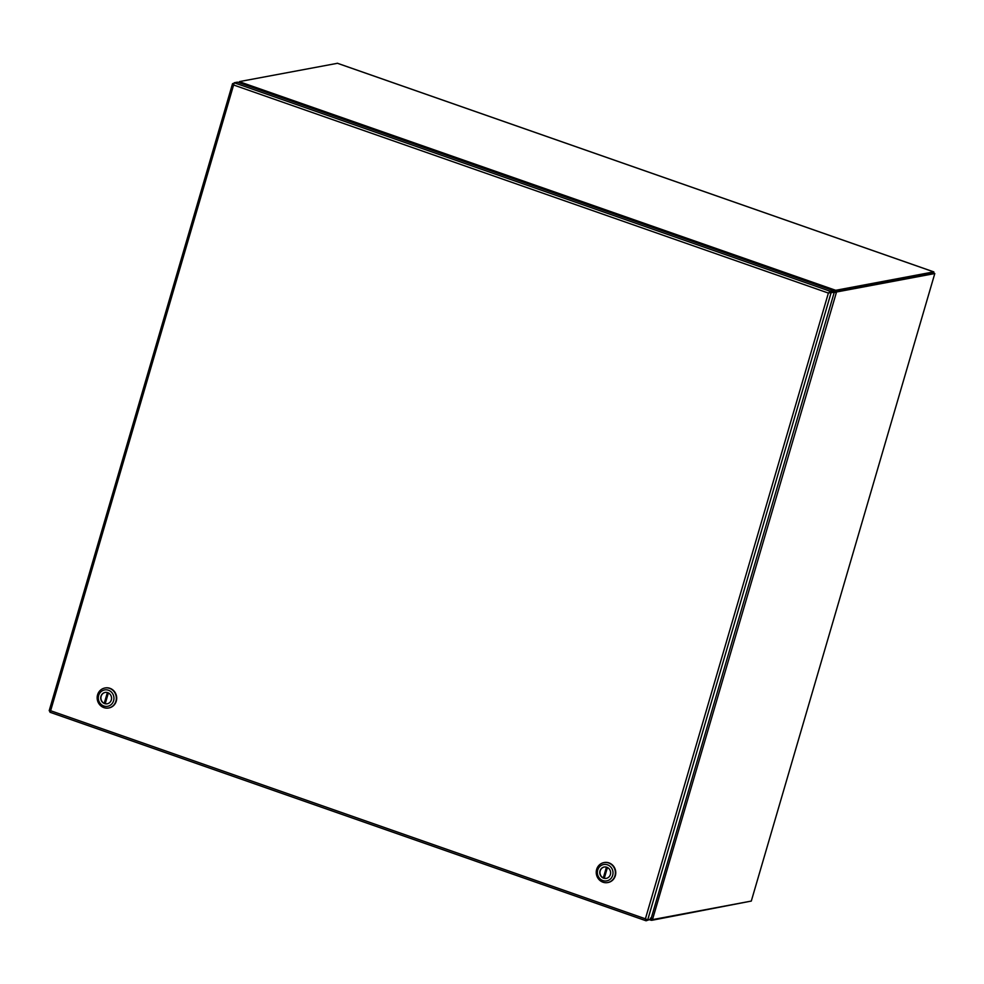 <?xml version="1.0" encoding="UTF-8"?>
<svg xmlns="http://www.w3.org/2000/svg" width="984" height="984" viewBox="0 0 984 984"><rect width="100%" height="100%" fill="white"/><g stroke="black" fill="none" stroke-linecap="round" stroke-linejoin="round"><path stroke-width="1.48" d="M828.836 292.986L833.054 291.916L829.844 292.519M828.516 293.035L830.201 291.264L833.423 290.661L237.439 82.164L234.229 82.767L233.602 84.993L232.667 83.615L233.577 83.443M649.501 919.597L646.119 920.778L645.406 918.81L647.693 919.929L650.904 919.327L834.247 292.334L829.733 292.777M50.221 711.075L50.147 712.281L645.934 920.704M646.181 919.573L645.418 918.798M834.247 292.334L833.054 291.916L833.423 290.661M233.602 84.993L50.627 710.731L645.406 918.81L828.38 293.072L233.602 84.993L232.667 83.615M646.119 920.778L645.406 918.81M49.84 711.592L50.627 710.731L49.323 710.608L50.147 712.281M239.075 82.656L238.239 82.361L239.198 82.189M651.322 917.838L651.9 918.835A5.769 1.734 109.3 0 0 652.121 918.97L653.314 919.388A5.769 1.734 -70.7 0 0 653.622 919.413L751.296 901.073L934.8 273.54L933.607 273.122L835.933 291.461A5.769 1.734 109.3 0 0 835.244 291.842L834.186 292.506M835.244 291.842L836.449 292.26A5.769 1.734 -70.7 0 1 837.126 291.879L835.933 291.461L836.289 290.194L933.742 271.892L933.976 273.245M934.8 273.54L837.126 291.879M653.314 919.388A5.769 1.734 -70.7 0 1 653.093 919.253L651.9 918.835M833.731 292.592L836.449 292.26L652.638 919.056M653.093 919.253L650.879 917.924M933.41 273.158L835.92 291.461A5.769 0.935 16.3 0 1 835.084 291.485L833.448 291.965L835.453 290.219L835.084 291.485M750.165 901.283L652.048 920.249L652.392 919.068M337.451 63.296L239.788 81.524A5.769 0.935 -163.7 0 0 239.444 81.721L239.063 82.742M836.289 290.194A5.769 0.935 -163.7 0 1 835.453 290.219L239.444 81.721M651.396 918.958L651.58 919.019A5.769 0.935 16.3 0 0 652.244 919.019M651.58 919.019L650.756 918.158L651.58 919.019L651.211 920.274A5.769 0.935 16.3 0 0 652.048 920.249M650.313 918.244L651.211 920.274L649.477 919.708M607.878 882.537A10.16 9.557 -100.6 0 0 608.998 862.894A10.16 9.557 -100.6 0 0 604.127 862.562M602.995 882.205A10.16 9.557 79.4 0 1 603.942 862.599A10.16 9.557 79.4 0 1 615.369 873.325A10.16 9.557 79.4 0 1 602.995 882.205M602.885 880.582A8.315 7.81 79.4 0 1 597.706 870.077A8.315 7.81 79.4 0 1 607.497 864.825A8.315 7.81 79.4 0 1 612.675 875.317A8.315 7.81 79.4 0 1 602.885 880.582M603.598 878.171A5.781 5.424 -100.6 0 0 610.621 873.128A5.781 5.424 -100.6 0 0 604.127 867.027A5.781 5.424 -100.6 0 0 603.598 878.171M604.225 867.015A5.781 5.424 -100.6 0 0 603.782 878.134A5.781 5.424 -100.6 0 0 606.353 878.355M606.452 867.125L603.29 877.937A5.769 5.424 -100.6 0 0 604.287 878.281L607.436 867.507M603.29 877.937L606.771 867.224M604.336 878.122A5.769 5.424 79.4 0 1 603.659 877.863M108.818 707.951A10.16 9.557 -100.6 0 0 109.937 688.308A10.16 9.557 -100.6 0 0 105.067 687.976M103.935 707.631A10.16 9.557 79.4 0 1 104.882 688.013A10.16 9.557 79.4 0 1 116.321 698.738A10.16 9.557 79.4 0 1 103.935 707.631M103.837 705.995A8.315 7.81 79.4 0 1 98.646 695.491A8.315 7.81 79.4 0 1 108.437 690.239A8.315 7.81 79.4 0 1 113.615 700.731A8.315 7.81 79.4 0 1 103.837 705.995M104.538 703.585A5.781 5.424 -100.6 0 0 111.561 698.542A5.781 5.424 -100.6 0 0 105.067 692.441A5.781 5.424 -100.6 0 0 104.538 703.585M105.165 692.429A5.781 5.424 -100.6 0 0 104.722 703.548A5.781 5.424 -100.6 0 0 107.293 703.769M107.391 692.539L104.23 703.351A5.769 5.424 -100.6 0 0 105.227 703.695L108.375 692.921M104.23 703.351L107.711 692.638M105.276 703.535A5.769 5.424 79.4 0 1 104.599 703.277M647.693 919.929L831.037 292.937M830.201 291.264L234.229 82.767M649.477 919.671L650.891 920.163M337.254 63.222L933.742 271.892M646.021 920.766L50.049 712.281M49.2 710.669L232.544 83.677M337.364 63.234L933.853 271.904"/></g></svg>
